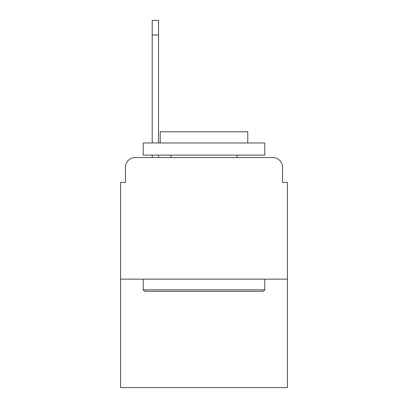 <?xml version="1.0" encoding="UTF-8"?>
<svg xmlns="http://www.w3.org/2000/svg" width="408" height="408" viewBox="0 0 408 408"><rect width="100%" height="100%" fill="white"/><g stroke="black" fill="none" stroke-linecap="round" stroke-linejoin="round"><path stroke-width="0.61" d="M125.455 167.28L125.455 182.356L125.455 167.28A9.726 9.726 0 0 1 135.181 157.554L152.204 157.554L152.204 155.122M287.41 279.143L120.59 279.143L120.59 387.6L287.41 387.6L287.41 182.356L282.545 182.356L282.545 167.28A9.726 9.726 0 0 0 272.819 157.554L135.181 157.554M120.59 279.143L120.59 182.356L125.455 182.356M158.523 155.122L158.523 157.554L166.066 157.554M241.934 157.554L272.819 157.554M282.545 182.356L282.545 167.28M263.333 291.302L144.667 291.302L143.203 289.843L264.797 289.843L263.333 291.302M143.203 142.963L264.797 142.963L264.797 155.122L143.203 155.122L143.203 142.963M247.773 142.963L247.773 131.774L160.227 131.774L160.227 142.963M143.203 279.143L143.203 289.843M264.797 279.143L264.797 289.843M170.927 155.122L170.927 157.554M237.074 155.122L237.074 157.554M152.204 142.963L152.204 20.4L158.523 20.4L158.523 142.963M152.204 34.991L158.523 34.991"/></g></svg>
